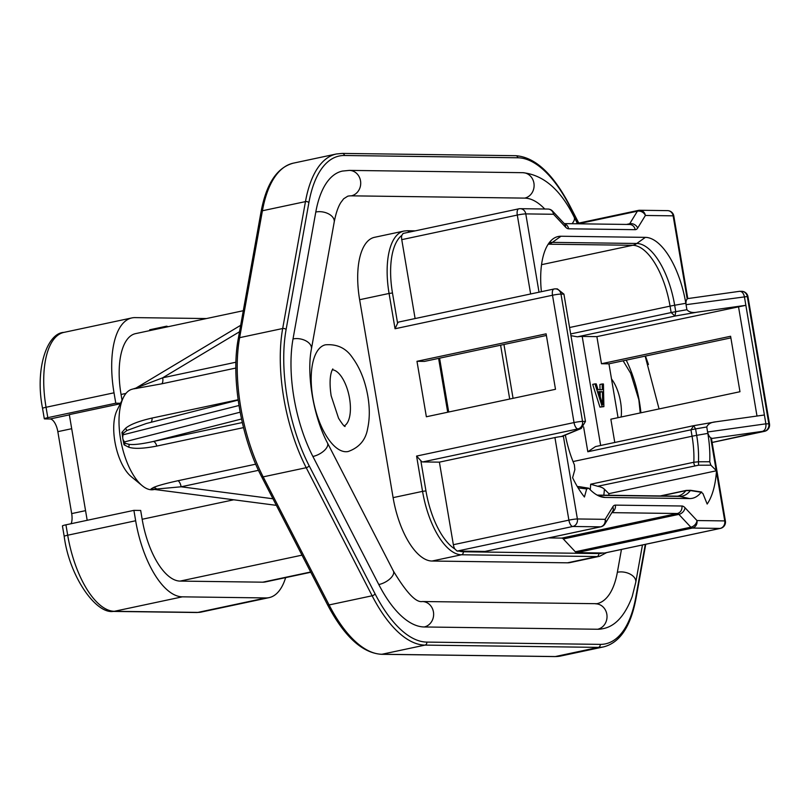 <?xml version="1.0" encoding="UTF-8"?>
<svg xmlns="http://www.w3.org/2000/svg" width="810" height="810" viewBox="0 0 810 810"><rect width="100%" height="100%" fill="white"/><g stroke="black" fill="none" stroke-linecap="round" stroke-linejoin="round"><path stroke-width="1.21" d="M688.692 298.434L687.113 298.414L673.14 215.835A6.419 0.567 -9.6 0 1 673.809 215.976A6.419 6.419 0 0 0 667.562 210.63A6.419 5.761 90.8 0 1 673.14 215.835L645.388 215.47A6.419 5.761 -89.2 0 0 639.809 210.266A6.419 5.761 -89.2 0 0 638.655 210.377A6.419 2.764 78 0 0 638.391 210.398A6.419 2.764 78 0 0 637.389 211.197L629.694 223.752L626.535 224.431M549.19 242.757A62.522 26.953 -102 0 1 552.369 242.372L636.781 243.476A62.522 26.953 -102 0 1 674.669 305.248A12.838 1.124 170.4 0 0 670.062 306.139L671.146 312.569L675.003 316.052L577.388 336.818A10.267 0.901 -9.6 0 1 582.198 336.433L596.879 336.626L745.787 305.329L697.44 312.123C692.702 313.075 689.199 312.285 686.91 309.724L686.06 304.682C685.716 300.52 686.657 298.434 688.875 298.434L738.852 291.418C741.504 290.942 743.337 292.633 744.37 296.5L765.895 423.822L707.596 432.003L707.829 433.39A66.744 28.775 78 0 1 709.732 461.751L710.876 465.183L698.595 465.203L698.463 461.781L693.826 462.257A61.611 26.558 78 0 0 692.064 436.236A12.838 1.124 -9.6 0 1 696.671 435.345L707.829 433.39M741.717 291.327A6.419 5.761 90.8 0 1 747.306 296.531A6.419 0.567 -9.6 0 1 747.964 296.673A6.419 6.419 0 0 0 741.717 291.327L739.267 291.327M712.111 442.452L762.524 431.345C765.085 430.383 766.209 427.882 765.895 423.822L768.832 423.853A6.419 5.761 90.8 0 1 764.235 431.365A6.419 2.764 78 0 0 764.508 431.335A6.419 6.419 0 0 0 769.5 423.994A6.419 0.567 170.4 0 0 768.832 423.853L747.306 296.531L686.06 304.682L685.827 303.294A66.744 28.775 78 0 0 645.378 237.36L560.976 236.247A66.744 28.775 78 0 0 553.048 238.869A66.744 28.775 78 0 0 541.384 291.691M422.739 461.933A6.419 2.764 -102 0 1 420.825 460.647L425.949 490.9A61.611 26.558 78 0 0 454.795 548.947A6.419 2.764 -102 0 1 453.357 544.715L439.395 462.145L422.739 461.933L577.925 428.915A6.419 5.761 -89.2 0 0 582.522 421.402A6.419 0.567 170.4 0 0 574.027 422.577A6.419 2.764 78 0 0 577.925 428.915L581.246 428.47L585.458 421.443L582.522 421.402L560.986 294.081A6.419 0.567 170.4 0 0 552.501 295.245L395.047 328.749L397.589 323.241A6.419 2.764 -102 0 1 398.803 322.026L553.979 289.008A6.419 2.764 -102 0 1 554.253 288.988A6.419 5.761 90.8 0 1 555.407 288.866A6.419 5.761 90.8 0 1 560.986 294.081L563.922 294.121L585.458 421.443M485.534 551.316A6.419 2.764 -102 0 1 485.271 551.397A6.419 2.764 -102 0 1 485.008 551.428L457.123 551.083L454.805 548.947M562.879 436.074L561.654 436.377L563.416 436.398L577.388 518.967A6.419 0.567 170.4 0 0 568.893 520.141A6.419 2.764 78 0 0 572.781 526.48A6.419 5.761 -89.2 0 0 577.388 518.967L605.141 519.331L612.836 506.787A12.838 5.528 -102 0 1 615.367 505.126L681.899 506.007A12.838 5.528 -102 0 1 685.007 507.728L696.985 520.547A6.419 4.708 136.9 0 1 690.839 527.188A6.419 2.764 78 0 0 692.388 528.049L720.151 528.414A6.419 2.764 78 0 0 720.414 528.393A6.419 6.419 0 0 0 725.406 521.043A6.419 0.567 170.4 0 0 724.747 520.911A6.419 5.761 90.8 0 1 720.151 528.414L604.483 553.028L576.852 552.633A6.419 2.764 -102 0 1 575.303 551.772L563.314 538.964A6.419 2.764 78 0 0 561.765 538.093L548.613 537.921M415.105 318.553L401.76 239.649A6.419 2.764 -102 0 1 401.77 235.437A61.611 26.558 78 0 0 392.475 292.987L397.589 323.241M425.949 490.9L422.557 491.366L416.583 456.07L420.825 460.647M393.103 497.634A64.172 27.662 78 0 0 431.993 561.036L461.447 554.769A64.172 27.662 -102 0 1 422.557 491.366L393.103 497.634L359.63 299.72A64.172 27.662 78 0 1 374.503 237.32L403.957 231.052A64.172 27.662 -102 0 0 389.073 293.453L359.63 299.72M544.755 209.01A84.706 36.521 78 0 0 524.718 198.116L351.327 195.838A84.706 36.521 78 0 0 347.763 196.182L343.653 198.784L340.797 202.581C338.043 206.975 335.846 213.475 334.196 222.092A12.838 7.958 -169.8 0 0 332.9 217.414A12.838 7.958 -169.8 0 0 315.799 212.028L293.017 338.944A97.544 42.049 78 0 0 312.893 456.475L378.807 584.557A110.383 47.587 78 0 0 424.248 626.97L597.638 629.249A110.383 47.587 78 0 0 602.265 628.803C614.881 626.737 624.864 615.995 632.205 596.555L635.759 582.319L642.462 544.978M640.913 412.806A71.877 30.983 78 0 0 626.211 360.156M334.196 222.092L311.415 348.999C306.393 374.26 313.45 416.684 327.453 442.928L393.376 571.01C406.397 592.616 416.026 602.792 422.283 601.526L596.929 603.693A84.706 36.521 78 0 0 617.362 572.265L621.452 549.443M567.496 562.818A64.172 27.662 78 0 0 570.189 562.555L599.643 556.288A64.172 27.662 -102 0 1 596.95 556.551L567.496 562.818L431.993 561.036M348.199 451.504A54.543 23.52 -102 0 1 312.842 397.842A54.543 23.52 -102 0 1 325.488 344.807C337.183 343.906 346.194 348.219 352.532 357.767C360.075 368.104 365.178 380.943 367.851 396.252C369.826 408.037 369.775 418.74 367.679 428.389C365.826 439.8 359.336 447.505 348.199 451.504M351.327 195.838A12.838 11.522 -89.2 0 0 360.521 180.822A12.838 11.522 -89.2 0 0 349.363 170.394L342.427 171.072A110.383 47.587 78 0 0 315.799 212.028M416.978 361.3L546.112 333.831L555.498 389.296L426.364 416.765L416.978 361.3L424.46 361.402L546.385 335.462M596.879 336.626L601.465 363.731L608.948 363.832L618.05 417.666M601.465 363.731L730.6 336.261L739.976 391.726L610.851 419.195L614.78 442.462M730.873 337.892L608.948 363.832M594.965 383.889L592.707 384.365L599.926 407.106L603.885 406.64L603.44 384.001L602.164 383.981L602.306 389.762L598.063 389.711L596.241 383.899L594.965 383.889L602.194 406.62L603.885 406.64M602.164 383.981L599.906 384.466L600.028 389.731M598.762 392.151L600.149 392.172L600.261 396.9M310.807 572.265L265.427 581.924A62.572 26.973 78 0 1 262.794 582.177L180.083 581.094A62.572 26.973 78 0 1 142.165 519.271L140.677 510.452L133.903 510.361L65.934 524.819A6.419 0.567 -9.6 0 0 62.431 525.923L64.192 536.321A6.419 0.567 -9.6 0 1 67.696 535.218L135.655 520.759A77.011 33.2 78 0 0 182.331 596.838L265.882 597.942A77.011 33.2 78 0 0 269.123 597.628A77.011 33.2 78 0 0 285.647 577.621M87.186 520.293L69.316 414.619L120.285 403.775M122.037 400.241L121.054 394.47L125.965 393.427M243.294 310.716L135.564 333.629A62.572 26.973 78 0 0 121.054 394.47M120.528 403.269L115.779 403.208L114.018 392.809A77.011 33.2 78 0 1 131.868 317.925A77.011 33.2 78 0 1 135.098 317.611L206.439 318.553M135.655 520.759L133.903 510.361M181.035 323.959L183.91 323.352M149.83 330.601L149.688 329.781L166.678 326.167L168.115 326.703M166.819 326.987L166.678 326.167M115.779 403.208L47.81 417.666A6.419 0.567 -9.6 0 0 44.307 418.77A6.419 0.567 -9.6 0 0 44.975 418.912L50.048 418.972L69.356 414.872M71.108 523.716A12.838 5.528 78 0 0 71.685 513.601L57.834 431.659A12.838 5.528 78 0 0 50.048 418.972M563.416 436.398A6.419 0.567 -9.6 0 0 554.931 437.562L439.395 462.145M578.219 223.793L637.389 211.197A6.419 5.275 31.5 0 1 645.388 215.47L637.693 228.025A12.838 5.528 -102 0 1 635.162 229.675L568.63 228.805A12.838 5.528 -102 0 1 565.522 227.073L553.544 214.265L525.781 213.901A6.419 5.761 -89.2 0 0 520.202 208.686A6.419 5.761 -89.2 0 0 519.058 208.798A6.419 2.764 78 0 0 518.785 208.828A6.419 2.764 78 0 0 517.296 215.065L530.641 293.979M401.78 235.437L403.096 233.442L518.785 208.828A6.419 6.419 0 0 1 520.202 208.686L547.965 209.051A6.419 5.761 90.8 0 1 553.544 214.265A6.419 4.708 -43.1 0 0 552.562 211.086A6.419 6.419 0 0 0 547.965 209.051M416.583 456.07L574.027 422.577L552.501 295.245A6.419 2.764 -102 0 1 553.979 289.008A6.419 6.419 0 0 1 555.407 288.866L557.361 288.897L563.922 294.121M762.524 431.345L712.547 438.362C710.319 438.301 708.669 436.185 707.596 432.003L706.745 426.961C708.072 423.903 711.16 422.182 715.989 421.797L693.674 425.685L690.971 429.806A12.838 1.124 -9.6 0 1 695.587 428.915L693.674 425.685M712.547 438.362L710.775 438.342A6.419 0.567 -9.6 0 1 711.443 438.473L725.406 521.043M577.662 487.134A3.847 2.562 -83 0 1 579.18 486.628L588.738 488.207A66.744 28.775 78 0 0 602.316 497.117A66.744 28.775 78 0 0 605.151 497.451L689.553 498.565A66.744 28.775 78 0 0 701.187 492.257L690.393 490.556A2.572 0.699 -81.1 0 1 690.768 490.323L701.683 492.034L701.187 492.257L702.928 493.543L707.171 504.043A81.496 35.134 78 0 0 716.425 471.744L716.475 470.762L710.876 465.183M565.34 435.051A66.744 28.775 78 0 0 574.381 464.798L574.857 469.658L572.599 477.718A81.496 35.134 78 0 0 584.425 496.996L586.683 488.936L578.117 487.893M588.738 488.207L586.683 488.936M715.989 421.797L764.336 415.003M608.776 495.264A81.496 35.134 78 0 0 608.887 493.654L604.402 489.2A71.877 30.983 -102 0 1 603.814 495.193M716.475 470.762L608.887 493.654M690.768 490.313L686.202 490.414A2.572 1.104 -102 0 0 685.867 490.647A61.611 26.558 78 0 1 677.778 496.135L677.494 496.166A12.838 11.522 90.8 0 1 679.56 496.398A62.522 26.953 78 0 0 690.393 490.556L685.867 490.647L660.96 495.943M698.595 465.203L597.658 486.263A10.267 5.093 3.8 0 1 604.402 489.2M597.658 486.263L590.662 484.208L693.826 462.257A2.572 1.104 -102 0 0 694.879 465.588M709.732 461.751L698.463 461.781A62.522 26.953 78 0 0 696.671 435.345L695.587 428.915L706.745 426.961M583.605 426.91L587.817 451.757L595.502 446.573L693.249 425.766M577.388 336.818L570.928 335.664M685.827 303.294L674.669 305.248L675.753 311.678L675.003 316.052L697.44 312.123M738.477 306.504L756.996 416.036M457.123 551.083L572.781 526.48L600.544 526.844A6.419 2.764 78 0 0 600.807 526.814A6.419 6.419 0 0 0 604.948 523.898A6.419 5.275 -148.5 0 0 605.141 519.331A6.419 5.761 90.8 0 1 600.544 526.844L485.008 551.428M243.516 427.619L156.816 446.067C143.613 448.639 134.268 449.024 128.76 447.211L124.051 444.801L122.826 438.585L121.945 432.378L125.56 428.298C130.096 424.481 138.935 421.068 152.077 418.051A6.419 2.764 78 0 1 150.873 422.334M235.862 368.044L161.676 383.829L134.085 388.81M154.457 489.442L153.829 489.584A51.344 22.133 -102 0 1 142.185 485.676A51.344 22.133 -102 0 1 120.558 439.071A51.344 22.133 -102 0 1 123.414 397.457A51.344 22.133 -102 0 1 132.465 389.154L135.999 388.051L240.681 325.306M142.185 485.676L131.098 476.513A38.505 16.595 -102 0 1 114.878 441.551A38.505 16.595 -102 0 1 117.025 410.346L123.414 397.457M153.07 489.27L276.362 505.349L153.201 489.28L151.095 488.886L153.485 487.519C157.099 485.818 165.291 483.55 178.058 480.705A6.419 2.764 78 0 1 181.116 486.79L272.98 498.768M153.556 489.301L181.116 486.79L258.491 470.326M238.98 405.496L122.978 434.838L123.525 433.168L126.755 430.566L146.286 423.508M122.685 437.724L122.978 434.838M156.816 446.067A6.419 2.764 78 0 0 153.333 441.48C141.72 444.032 133.64 444.984 129.094 444.346L125.246 443.313L122.978 439.455M124.193 441.987L240.145 412.199M242.301 422.547L153.333 441.48L241.512 419.003M161.676 383.829A6.419 2.764 78 0 0 162.689 377.794L239.517 331.756M235.943 362.212L162.689 377.794L136.212 387.939A6.419 6.348 -93.1 0 1 134.166 388.81M599.926 407.106L602.194 406.62M602.711 404.706L598.6 391.645L602.417 391.696L602.711 404.706M600.149 392.172L602.417 391.696M459.26 551.083A61.611 26.558 78 0 0 463.279 551.772L598.782 553.554A61.611 26.558 78 0 0 602.589 552.967M463.279 551.772A2.572 2.308 90.8 0 1 461.447 554.769L596.95 556.551A2.572 2.308 90.8 0 0 598.782 553.554M578.441 223.155L569.663 206.115A125.783 54.23 78 0 0 517.894 157.778L344.503 155.5A125.783 54.23 78 0 0 308.883 202.682L286.092 329.589A112.944 48.691 78 0 0 309.116 465.689L375.03 593.76A125.783 54.23 78 0 0 426.799 642.097L600.19 644.375A125.783 54.23 78 0 0 635.809 597.193L645.297 544.371M645.671 357.382A112.944 48.691 78 0 0 645.206 356.117M311.415 348.999A12.838 7.958 -169.8 0 0 310.108 344.321A12.838 7.958 -169.8 0 0 293.017 338.944M327.453 442.928A12.838 6.176 152.8 0 1 327.372 446.391A12.838 6.176 152.8 0 1 312.893 456.475M393.376 571.01A12.838 6.176 152.8 0 1 393.285 574.472A12.838 6.176 152.8 0 1 378.807 584.557M422.283 601.526A12.838 11.522 90.8 0 1 433.441 611.955A12.838 11.522 90.8 0 1 424.248 626.97M595.674 603.814A12.838 11.522 90.8 0 1 606.832 614.233A12.838 11.522 90.8 0 1 597.638 629.249M617.362 572.265A12.838 7.958 10.2 0 1 634.453 577.641A12.838 7.958 10.2 0 1 635.759 582.319M571.992 223.712A12.838 6.176 -27.2 0 0 574.057 220.583A12.838 6.176 -27.2 0 0 574.148 217.12C560.621 189.712 543.49 174.889 522.754 172.682L349.363 170.394M524.718 198.116A12.838 11.522 -89.2 0 0 533.912 183.1A12.838 11.522 -89.2 0 0 522.754 172.682M392.475 292.987L389.073 293.453L395.047 328.749M438.605 358.395L447.707 412.229M600.645 445.47L582.198 336.433M716.425 471.744L724.747 520.911L696.985 520.547A6.419 5.761 -89.2 0 1 692.388 528.049L576.852 552.633M142.165 519.271L233.736 499.79M57.834 431.659L71.695 428.703M71.685 513.601L85.556 510.644M47.81 417.666L46.048 407.268L114.018 392.809M269.123 597.628L201.153 612.087A77.011 33.2 -102 0 1 197.923 612.4L114.362 611.297A77.011 33.2 -102 0 1 67.696 535.218L65.934 524.819M44.307 418.77L42.545 408.372A6.419 0.567 -9.6 0 1 46.048 407.268A77.011 33.2 -102 0 1 63.899 332.394L131.868 317.925M201.153 612.087L196.769 612.512A6.419 5.761 -89.2 0 0 197.923 612.4L265.882 597.942M196.769 612.512L113.208 611.418A6.419 5.761 -89.2 0 0 114.362 611.297L182.331 596.838M262.794 582.177L310.665 571.992M180.083 581.094L301.998 555.154M401.76 239.649L517.296 215.065A6.419 0.567 -9.6 0 1 525.781 213.901L539.025 292.197M453.357 544.715L568.893 520.141L554.931 437.562M409.131 232.156A2.572 2.308 -89.2 0 0 407.106 230.749L403.957 231.052M716.212 470.478L710.775 438.342M548.198 244.164A61.611 26.558 -102 0 1 548.319 244.164A12.838 11.522 90.8 0 0 552.369 242.372L560.976 236.247M548.188 244.195L632.721 245.278A12.838 11.522 90.8 0 0 636.781 243.476L645.378 237.36M686.91 309.724L675.753 311.678A12.838 1.124 170.4 0 0 671.146 312.569L570.645 333.953M561.654 436.377L579.636 428.935M587.817 451.757L690.971 429.806L692.064 436.236L573.034 461.558M590.247 489.777A61.611 26.558 78 0 0 590.662 484.208M500.6 345.202L509.703 399.036M597.547 495.315L679.56 496.398L689.553 498.565M599.461 496.216L605.151 497.451M503.952 344.493L513.064 398.328M541.536 264.678L632.721 245.278A61.611 26.558 -102 0 1 670.062 306.139L569.551 327.524M693.805 425.685L714.248 422.101M611.833 512.649L677.302 513.51A6.419 2.764 -102 0 1 678.851 514.38A6.419 4.708 -43.1 0 0 685.007 507.728M563.314 538.964L678.851 514.38L690.839 527.188L575.303 551.772M681.899 506.007A6.419 5.761 90.8 0 1 677.302 513.51L561.765 538.093M612.836 506.787A6.419 5.275 31.5 0 1 612.644 511.343L604.948 523.898M612.147 512.143A6.419 5.761 -89.2 0 0 615.367 505.126M637.693 228.025A6.419 5.275 -148.5 0 0 629.694 223.752A6.419 2.764 -102 0 1 628.975 224.461M564.276 223.611L629.583 224.471A6.419 5.761 90.8 0 1 635.162 229.675M568.63 228.805A6.419 5.761 -89.2 0 0 564.459 223.803M564.641 224.006L564.55 223.894A6.419 4.708 136.9 0 1 565.522 227.073M309.116 465.689A2.572 1.235 152.8 0 1 306.22 467.704L372.134 595.785A128.345 55.333 78 0 0 424.966 645.104L598.357 647.382A128.345 55.333 78 0 0 603.744 646.856L560.692 656.019A128.345 55.333 -102 0 1 555.306 656.546L381.925 654.257A128.345 55.333 -102 0 1 329.093 604.938L263.169 476.867A115.516 49.795 -102 0 1 239.628 337.669L262.42 210.762A128.345 55.333 -102 0 1 293.382 163.144C277.091 167.417 266.308 183.657 261.043 211.866A2.572 1.59 10.2 0 1 262.42 210.762L305.461 201.609L282.68 328.516A115.516 49.795 78 0 0 306.22 467.704L263.169 476.867A2.572 1.235 -27.2 0 1 261.519 476.503C240.904 437.319 230.809 377.693 238.261 338.772A2.572 1.59 10.2 0 1 239.628 337.669L282.68 328.516A2.572 1.59 -169.8 0 1 286.092 329.589M560.692 656.019L554.85 656.586A2.572 2.308 -89.2 0 0 555.306 656.546L598.357 647.382A2.572 2.308 90.8 0 0 600.19 644.375M554.85 656.586L381.459 654.308A2.572 2.308 -89.2 0 0 381.925 654.257L424.966 645.104A2.572 2.308 90.8 0 0 426.799 642.097M381.459 654.308C362.171 652.981 344.159 636.407 327.432 604.574A2.572 1.235 -27.2 0 0 329.093 604.938L372.134 595.785A2.572 1.235 152.8 0 0 375.03 593.76M344.503 155.5A2.572 2.308 -89.2 0 0 342.266 153.414L336.423 153.981A128.345 55.333 78 0 0 305.461 201.609A2.572 1.59 -169.8 0 1 308.883 202.682M569.663 206.115A2.572 1.235 -27.2 0 0 569.683 205.426C552.957 173.593 534.944 157.019 515.656 155.692L342.266 153.414M517.894 157.778A2.572 2.308 -89.2 0 0 515.656 155.692M635.809 597.193A2.572 1.59 10.2 0 1 636.073 598.134L645.742 544.279M238.12 399.745L152.077 418.051M255.727 464.181L178.058 480.705M153.323 489.078A6.419 6.237 27 0 0 151.095 488.886M156.239 488.602A6.419 5.103 65 0 0 153.485 487.519M129.094 444.346A6.419 2.167 -71.3 0 1 128.76 447.211M125.246 443.313A6.419 1.397 -43.4 0 1 124.051 444.801M123.525 433.168L121.945 432.378M126.755 430.566A6.419 1.63 49.4 0 0 125.56 428.298M139.026 386.826A6.419 5.204 -97.7 0 1 136.728 388.466M332.313 369.805A28.877 12.454 -102 0 1 349.545 398.328A28.877 12.454 -102 0 1 344.25 425.898M611.51 378.969A28.877 12.454 -102 0 1 620.551 401.892A28.877 12.454 -102 0 1 621.159 417.008M769.5 423.994L747.964 296.673M659.067 408.939L645.155 356.127M577.368 223.388L574.148 217.12M606.7 552.582L599.643 556.288M42.545 408.372C34.658 368.216 47.466 332.95 63.899 332.394M113.208 611.418C96.015 614.091 69.356 576.649 64.192 536.321M415.257 230.85L407.106 230.749M686.202 490.414L660.261 495.933M597.162 495.102L677.494 496.166M579.201 486.628L577.317 486.567M439.587 358.182L448.7 412.017M562.545 436.205L581.246 428.47M485.271 551.397L600.807 526.814M604.726 553.007L720.414 528.393M712.122 442.483L764.508 431.335M575.626 223.752L638.391 210.398A6.419 6.419 0 0 1 639.809 210.266L667.562 210.63M564.55 223.894L552.562 211.086M687.751 298.414L673.809 215.976M327.432 604.574L261.519 476.503M238.261 338.772L261.043 211.866M336.423 153.981L293.382 163.144M603.744 646.856C620.035 642.583 630.808 626.343 636.073 598.134M648.446 364.52L645.479 356.056M578.775 223.084L569.683 205.426M238.16 400.089L146.256 423.508M345.09 426.485C344.331 426.647 342.144 423.893 338.55 418.233L331.148 395.776C328.08 375.243 332.637 369.249 332.839 368.925M640.234 412.948L638.857 399.826L630.717 373.38L623.133 360.815"/></g></svg>
